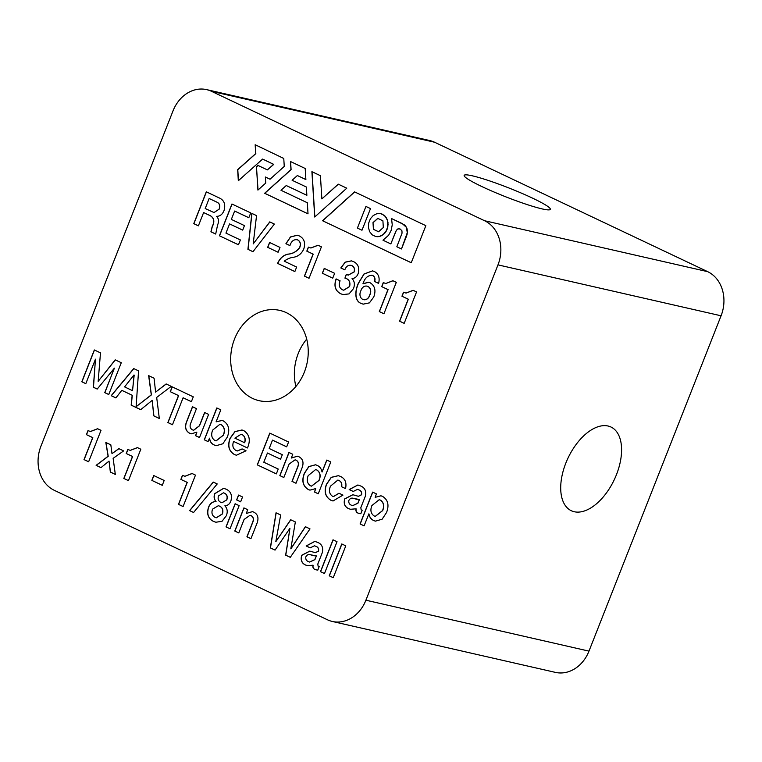 <?xml version="1.0" encoding="UTF-8"?>
<svg xmlns="http://www.w3.org/2000/svg" width="762" height="762" viewBox="0 0 762 762"><rect width="100%" height="100%" fill="white"/><g stroke="black" fill="none" stroke-linecap="round" stroke-linejoin="round"><path stroke-width="1.14" d="M565.833 463.106A46.311 25.537 115.4 0 0 571.309 510.731A46.311 25.537 115.4 0 0 616.458 474.659A46.311 25.537 115.4 0 0 610.981 427.025A46.311 25.537 115.4 0 0 565.833 463.106M532.562 198.149A46.311 4.686 21.5 0 0 488.423 180.508A46.311 4.686 21.5 0 0 464.163 175.393A46.311 4.686 21.5 0 0 481.936 186.585A46.311 4.686 21.5 0 0 526.075 204.226A46.311 4.686 21.5 0 0 550.335 209.34A46.311 4.686 21.5 0 0 532.562 198.149M234.544 338.995A46.311 38.348 -77.1 0 0 259.156 400.688A46.311 38.348 -77.1 0 0 304.371 372.085A46.311 38.348 -77.1 0 0 279.768 310.391A46.311 38.348 -77.1 0 0 234.544 338.995M295.894 386.467A46.311 38.348 102.9 0 1 298.228 353.53A46.311 38.348 102.9 0 1 306.705 339.138M345.529 488.594C346.834 482.679 345.129 478.612 340.423 476.393L338.299 475.678L331.222 477.345L326.46 484.251C323.821 491.585 325.279 496.919 330.851 500.243L332.984 500.986L342.957 495.109L338.957 493.214L333.451 496.557L332.442 496.214C329.298 493.928 328.641 490.576 330.479 486.156L337.88 480.05L338.871 480.451C341.224 481.594 342.109 483.67 341.509 486.699L345.529 488.594L341.509 486.699M365.389 496.1C366.446 491.061 364.855 487.69 360.617 485.966L357.873 484.975L349.187 489.556L353.225 491.471L357.435 489.394L358.769 489.871C360.978 490.604 361.874 492.233 361.455 494.748L358.359 496.291L352.816 494.719L344.719 498.881C343.443 503.511 344.662 506.73 348.386 508.549L350.549 509.292L356.006 508.806C355.625 510.94 356.283 512.369 357.978 513.093L360.817 513.75L362.207 510.207L361.15 509.816L360.826 507.654L365.389 496.1M86.411 434.635L92.678 437.607L84.011 459.591L88.63 461.782L101.013 430.349L97.574 428.72L90.44 431.502L87.992 430.606L86.411 434.635L92.802 437.636L84.144 459.619L88.64 461.753M330.794 461.963L326.793 460.067L322.012 471.973C321.393 468.716 319.754 466.506 317.078 465.334L315.525 464.772L308.772 466.582L304.352 473.316C301.485 480.679 302.8 486.099 308.324 489.566L309.924 490.128L315.716 488.604L314.458 492.014L318.249 493.805L330.794 461.963M96.126 465.334L100.984 467.639L109.033 461.096L110.347 472.069L115.319 474.421L113.128 458.333L123.635 450.904L118.843 448.637L112.004 453.647L110.833 444.837L105.823 442.465L108.099 456.257L96.126 465.334L101.013 467.62M126.216 453.504L132.483 456.467L123.825 478.46L128.445 480.641L140.818 449.218L137.389 447.589L130.254 450.371L127.806 449.475L126.216 453.504L132.607 456.495L123.949 478.488L128.454 480.622M151.848 480.384L162.268 485.318L164.173 480.479L153.753 475.545L151.848 480.384L162.277 485.299M180.87 479.403L187.138 482.365L178.47 504.358L183.09 506.539L195.472 475.117L192.034 473.488L184.899 476.269L182.451 475.374L180.87 479.403L187.261 482.394L178.603 504.387L183.099 506.52M189.605 510.616L193.577 512.493L217.227 483.946L213.255 482.07L189.605 510.616L193.596 512.474M213.522 521.418L215.875 522.237L222.028 521.303L226.343 515.722C227.867 511.778 227.371 508.483 224.885 505.816L224.923 505.72C227.6 505.663 229.553 504.177 230.8 501.263C232.477 495.367 230.886 491.319 226.028 489.147L223.637 488.299L214.713 493.643C213.636 496.691 214.036 499.301 215.922 501.463L215.894 501.548C212.493 501.539 210.036 503.444 208.512 507.263C206.492 513.998 208.159 518.712 213.522 521.427L215.932 522.246M226.009 526.885L230.019 528.78L239.135 505.635L235.125 503.739L226.009 526.885L230.029 528.752M236.63 499.92L240.64 501.815L242.545 496.976L238.535 495.081L236.63 499.92L240.649 501.787M219.418 235.772L238.468 244.792L240.373 239.954L225.943 233.115L229.572 223.914L242.687 230.124L244.459 225.619L231.343 219.408L234.648 211.036L248.812 217.751L250.727 212.903L231.934 204.006L219.418 235.772L238.477 244.764M247.926 249.317L252.974 251.717L274.377 224.076L269.767 221.885L253.194 243.935L256.546 215.617L251.822 213.379L247.926 249.317L252.994 251.689M267.672 247.326L278.092 252.26L279.997 247.421L269.577 242.487L267.672 247.326L278.101 252.241M296.637 267.062L284.226 261.175C287.179 258.899 290.417 257.575 293.961 257.194C298.285 256.346 301.533 253.679 303.705 249.203C305.705 242.935 304.238 238.506 299.314 235.925L297.275 235.22L290.446 236.944L285.912 243.707L289.922 245.602C291.398 241.059 293.913 239.135 297.466 239.83C300.247 241.373 300.971 243.926 299.628 247.479C296.551 251.631 292.589 253.851 287.741 254.146C283.15 255.327 279.778 258.404 277.597 263.385L294.865 271.567L296.637 267.062M296.637 239.544L297.59 239.859C300.371 241.402 301.095 243.954 299.761 247.507L299.628 247.479M306.81 251.136L313.077 254.108L304.419 276.092L309.039 278.282L321.412 246.85L317.983 245.221L310.848 248.002L308.4 247.107L306.81 251.136L313.201 254.137L304.543 276.12L309.048 278.254M322.326 273.225L332.737 278.159L334.642 273.32L324.231 268.386L322.326 273.225L332.746 278.14M344.834 278.044C348.939 279.149 350.491 281.978 349.501 286.541L343.672 290.208L342.367 289.75C339.233 287.874 338.48 284.893 340.1 280.816L336.099 278.911C333.67 285.95 335.232 290.913 340.776 293.789L343.024 294.57L349.034 293.903L353.397 288.703C355.044 284.674 354.587 281.311 352.054 278.616L352.092 278.53C354.93 278.368 356.968 276.682 358.197 273.482C359.654 267.729 358.045 263.747 353.368 261.537L351.406 260.861L345.186 262.147L340.814 267.948L344.824 269.843C346.281 266.081 348.577 264.643 351.701 265.538C354.111 266.748 354.901 268.872 354.063 271.891L348.205 275.12L346.291 274.368L344.957 278.073C349.063 279.178 350.615 282.007 349.625 286.569L349.501 286.541M350.901 265.271L351.825 265.567C354.235 266.776 355.025 268.9 354.197 271.92L354.063 271.891M378.581 283.397C380.028 277.797 378.6 273.815 374.304 271.462L372.513 270.891L364.007 273.977L358.502 282.988C355.178 289.846 353.835 300.857 361.293 303.505L363.188 304.152L369.446 302.857L373.761 296.97C376.142 290.474 374.894 285.712 370.008 282.692L368.703 282.235L362.998 283.674C364.855 277.863 368.027 275.101 372.523 275.406C374.666 276.616 375.333 278.644 374.552 281.483L378.581 283.397M371.761 275.168L372.656 275.434C374.79 276.644 375.466 278.673 374.675 281.511L378.581 283.369M204.273 439.798L208.064 441.589L209.483 438.207C209.931 441.731 211.636 444.046 214.589 445.141L216.208 445.675L222.866 443.779L227.295 437.102C230.124 429.758 228.79 424.358 223.304 420.9L222.009 420.462L216.113 421.786L220.818 409.851L216.808 407.946L204.273 439.798L208.074 441.569M320.469 571.643L324.479 573.538L337.023 541.696L333.013 539.801L320.469 571.643L324.488 573.519M329.241 575.805L333.242 577.701L345.786 545.859L341.786 543.954L329.241 575.805L333.261 577.672M216.722 216.37L216.56 216.332C220.037 216.341 222.533 214.37 224.066 210.436C225.8 204.159 224.047 199.92 218.789 197.739L206.311 191.814L193.767 223.657L198.387 225.847L203.616 212.56L210.322 215.732C214.084 218.075 214.684 221.742 212.131 226.733L210.922 231.8L215.694 234.048L217.608 224.876C219.151 221.418 218.789 218.599 216.532 216.418L216.665 216.351M425.853 225.666L411.242 262.757L322.564 220.732L354.568 191.881L425.853 225.666M173.022 110.871L40.929 446.208A34.404 28.489 -77.1 0 0 54.321 490.337L327.422 619.763A34.404 28.489 -77.1 0 0 332.308 621.459A34.404 28.489 -77.1 0 0 365.903 600.208L497.986 264.871A34.404 28.489 -77.1 0 0 484.603 220.742L211.493 91.316A34.404 28.489 -77.1 0 0 206.607 89.621A34.404 28.489 -77.1 0 0 173.022 110.871M256.47 166.764L257.918 190.1L265.738 183.07L265.367 177.013L270.043 179.222L284.255 166.421L283.769 158.467L255.165 144.732L255.699 153.6L237.668 169.659L238.315 180.756L262.614 159.077L273.634 164.363L267.386 169.888L257.956 165.43L256.47 166.764L258.042 189.995M308.019 213.846L307.334 202.759L280.988 190.271L286.255 185.537L306.867 195.301L306.353 187.014L292.103 180.27L297.37 175.536L305.876 179.565L305.2 168.488L290.465 161.506L290.97 169.602L264.643 193.281L308.019 213.846M346.777 188.195L338.261 184.156L321.869 198.901L320.421 175.698L311.906 171.669L314.716 217.018L346.777 188.195M322.355 552.488C323.421 547.459 321.821 544.078 317.583 542.353L314.849 541.372L306.153 545.954L310.191 547.859L314.411 545.792L315.735 546.268C317.954 547.002 318.849 548.63 318.421 551.145L315.325 552.679L309.782 551.107L301.685 555.279C300.409 559.899 301.638 563.128 305.352 564.947L307.515 565.68L312.972 565.204C312.591 567.338 313.249 568.766 314.954 569.49L317.783 570.138L319.173 566.604L318.116 566.204L317.802 564.051L322.355 552.488M270.339 547.888L275.044 550.116L289.951 528.285L285.645 555.146L290.274 557.336L310.001 528.895L305.372 526.704L290.827 548.811L295.351 521.951L290.684 519.741L275.806 541.696L280.664 514.988L276.035 512.797L270.339 547.888L275.053 550.097M234.782 531.038L238.782 532.933L244.097 519.446L250.041 515.264L250.965 515.579C253.375 516.979 253.917 519.255 252.584 522.418L246.926 536.791L250.936 538.696L257.118 522.989C258.918 517.846 257.785 514.207 253.708 512.083L252.393 511.635L246.288 513.455L247.698 509.692L243.897 507.892L234.782 531.038L238.801 532.914M381.705 286.626L387.972 289.598L379.314 311.582L383.924 313.773L396.307 282.34L392.878 280.711L385.743 283.493L383.286 282.597L381.705 286.626L388.096 289.627L379.438 311.61L383.943 313.744M401.945 296.218L408.213 299.19L399.555 321.173L404.174 323.364L416.547 291.932L413.118 290.303L405.984 293.084L403.536 292.198L401.945 296.218L408.337 299.218L399.679 321.202L404.184 323.336M81.81 381.762L85.811 383.657L95.46 359.178L93.345 387.229L97.222 389.068L114.395 368.151L104.746 392.63L108.756 394.535L121.282 362.722L115.205 359.845L98.165 381.343L100.489 352.873L94.336 349.958L81.81 381.762L85.82 383.629M154.076 378.219L148.647 375.647L151.286 394.868L136.103 406.708L138.57 370.875L133.721 368.57L111.195 395.688L115.891 397.916L121.777 390.334L132.159 395.259L131.169 405.146L140.694 409.67L152.19 400.364L153.781 415.871L159.325 418.5L156.677 397.431L171.25 386.353L166.145 383.943L155.61 392.116L154.076 378.219M170.25 391.678L178.489 395.583L167.869 422.539L172.479 424.729L183.109 397.764L191.376 401.688L193.281 396.85L172.164 386.839L170.25 391.678L178.613 395.611L167.992 422.567L172.498 424.701M208.617 414.395L204.616 412.49L199.387 425.758L193.605 430.244L192.357 429.825C189.938 428.282 189.471 425.891 190.957 422.653L196.472 408.632L192.472 406.737L186.757 421.243C184.385 427.006 185.48 431.102 190.043 433.511L191.11 433.873L196.853 432.168L195.567 435.673L199.501 437.531L208.617 414.395M247.45 447.97C250.774 440.322 249.545 434.521 243.754 430.587L241.964 429.987L234.944 431.597L230.086 438.255C227.333 445.713 228.781 451.152 234.439 454.552L236.42 455.238L246.04 450.79L242.106 448.923L237.258 450.961L236.02 450.513C232.886 448.608 232.077 445.579 233.601 441.417L247.45 447.97L233.601 441.417M257.28 464.868L276.33 473.897L278.235 469.049L263.804 462.22L267.433 453.009L280.549 459.229L282.321 454.724L269.205 448.504L272.501 440.131L286.674 446.846L288.588 442.008L269.796 433.102L257.28 464.868L276.339 473.869M279.835 475.602L283.845 477.498L289.15 464.02L295.094 459.829L296.027 460.143C298.428 461.543 298.971 463.82 297.637 466.992L291.979 481.355L295.989 483.26L302.171 467.563C303.971 462.41 302.838 458.772 298.761 456.657L297.447 456.2L291.341 458.029L292.751 454.257L288.95 452.457L279.835 475.602L283.855 477.479M360.074 523.951L364.084 525.847L368.856 513.94C369.484 517.207 371.142 519.427 373.818 520.598L375.437 521.132L382.095 519.236L386.524 512.559C389.353 505.216 388.029 499.815 382.543 496.357L380.933 495.786L375.152 497.319L376.409 493.9L372.618 492.109L360.074 523.951L364.093 525.818M332.308 621.459L555.393 672.379A34.404 28.489 -77.1 0 0 588.978 651.129L721.071 315.792A34.404 28.489 -77.1 0 0 707.679 271.663L434.578 142.237A34.404 28.489 -77.1 0 0 429.692 140.541L206.607 89.621M258.061 165.487L256.594 166.792M262.614 159.077L273.758 164.392L267.386 169.888M255.299 144.799L255.822 153.629L237.792 169.688L238.439 180.651M265.367 177.013L270.062 179.203M361.979 230.238L357.416 228.076L365.941 206.445L370.503 208.607L361.979 230.238L370.503 208.607M365.941 206.445L370.627 208.636M411.251 262.728L322.564 220.732M322.688 220.761L354.673 191.929M404.022 224.666L391.525 218.542L392.249 224.8L391.173 230.315L388.63 235.239L382.991 240.211L390.839 243.926L396.307 230.4L397.888 228.905L400.24 229.057L401.955 230.848L402.031 233.191L396.831 246.764L401.479 248.964L407.289 232.658L406.337 227.295L402.365 223.676M402.488 223.704L391.525 218.542M395.621 231.8L390.839 243.926M395.745 231.829L396.307 230.4M396.43 230.429L397.288 229.276M397.412 229.305L397.888 228.905M398.012 228.933L398.583 228.724M398.707 228.752L399.44 228.79M406.184 237.001L401.479 248.964M406.317 237.03L406.918 234.763M407.041 234.791L407.289 232.658M407.413 232.686L407.318 230.705M407.441 230.734L407.003 228.914M407.127 228.943L406.337 227.295M406.47 227.324L405.346 225.876M384.077 215.265L380.562 213.608L376.771 213.741L373.228 215.541L370.37 218.789L368.646 223.161L368.456 227.667L369.684 231.724L372.199 234.848L375.761 236.544L379.562 236.401L383.096 234.61L385.953 231.362L387.658 227.047L387.429 220.361L385.486 216.656L382.429 214.227M382.562 214.255L380.562 213.608M377.666 236.696L375.761 236.544M377.79 236.725L379.562 236.401M379.686 236.43L381.391 235.696M381.514 235.725L383.096 234.61M383.219 234.639L384.639 233.153M384.762 233.182L385.953 231.362M386.077 231.391L386.991 229.257M387.115 229.286L387.658 227.047M387.782 227.076L387.953 224.79M388.077 224.819L387.877 222.542M388.001 222.571L387.429 220.361M387.553 220.389L386.61 218.37M386.744 218.399L385.486 216.656M405.47 225.904L404.146 224.695M385.61 216.684L384.21 215.294M383.324 227.514L378.581 231.772L373.428 229.324L372.999 222.628L377.742 218.37L382.905 220.818L383.324 227.514M378.609 231.753L373.428 229.324M373.551 229.352L372.999 222.628M373.132 222.656L377.847 218.418M290.589 161.563L291.094 169.631L264.766 193.31L308.019 213.808M297.37 175.536L305.876 179.537M286.255 185.537L306.867 195.272M312.029 171.726L314.839 216.913M338.366 184.204L321.869 198.901M206.426 191.872L193.891 223.685L198.396 225.819M203.616 212.56L210.445 215.76C214.208 218.103 214.808 221.771 212.255 226.762L211.055 231.829L215.684 234.01M219.256 209.083L213.989 212.541L205.207 208.531L209.15 198.511L216.675 202.035C219.58 203.264 220.437 205.607 219.256 209.083L214.055 212.55M209.15 198.511L216.551 202.006C219.456 203.235 220.313 205.578 219.132 209.055M341.9 544.011L329.365 575.834M333.127 539.858L320.592 571.671M314.906 541.382L306.286 545.983L310.201 547.84M314.468 545.802L315.859 546.297C318.078 547.03 318.973 548.659 318.545 551.174L315.392 552.698M309.848 551.126L301.809 555.308C300.542 559.927 301.762 563.156 305.486 564.975L307.581 565.699M312.972 565.204L313.096 565.233C312.715 567.366 313.373 568.795 315.077 569.519L316.373 569.928M310.277 554.736L316.382 555.927L314.935 559.613L309.667 562.061M310.763 554.86L314.201 555.85M316.259 555.889L314.811 559.584L309.601 562.042L308.477 561.632C306.429 560.88 305.533 559.318 305.791 556.955C306.934 554.755 308.553 554.041 310.639 554.831L310.334 554.755M276.149 512.855L270.462 547.916M290.789 519.789L275.806 541.696M305.476 526.752L290.893 548.84M289.951 528.285L285.769 555.174L290.293 557.308M244.011 507.949L234.906 531.066M252.451 511.645L246.288 513.455M250.107 515.274L251.089 515.607C253.498 517.007 254.041 519.284 252.708 522.446L247.05 536.819L250.946 538.667M383.41 282.654L381.829 286.655M392.982 280.768L385.801 283.512M403.65 292.246L402.069 296.247M413.223 290.36L406.041 293.103M94.45 350.015L81.934 381.791M115.319 359.902L98.165 381.343M114.319 368.122L104.87 392.659L108.766 394.506M95.46 359.178L93.469 387.258L97.241 389.039M133.826 368.627L111.319 395.716L115.91 397.888M121.777 390.334L132.283 395.288L131.293 405.174L140.713 409.642M152.19 400.364L153.905 415.9L159.325 418.462M166.249 383.991L155.61 392.116M148.771 375.704L151.409 394.897L136.103 406.708M134.188 375.095L132.54 390.668L124.597 386.896L133.95 375.009M134.064 375.066L132.54 390.668M172.279 386.886L170.374 391.706M183.109 397.764L191.386 401.66M196.853 432.168L195.691 435.702L199.511 437.512M192.586 406.794L186.88 421.272C184.509 427.034 185.614 431.13 190.176 433.54L190.043 433.511M190.176 433.54L191.176 433.883M204.73 412.547L199.511 425.787L193.662 430.263M216.932 408.003L204.397 439.826M209.407 438.169L209.607 438.236C210.064 441.76 211.76 444.075 214.713 445.17L216.265 445.694M222.075 420.472L216.189 421.824M220.018 424.263L221.285 424.691C224.542 427.072 225.257 430.559 223.447 435.15L216.103 440.903M223.314 435.121L216.037 440.884L214.922 440.512C211.579 438.188 210.836 434.702 212.684 430.073L219.951 424.253L221.161 424.663C224.419 427.044 225.133 430.53 223.314 435.121L223.447 435.15M371.818 275.187L372.656 275.434M368.77 282.254L363.026 283.797M372.58 270.901L364.103 274.025L358.635 283.016C355.302 289.874 353.968 300.885 361.417 303.533L361.293 303.505M361.417 303.533L363.255 304.171M363.636 299.657A5.886 4.867 -77.1 0 0 363.693 299.676A5.886 4.867 -77.1 0 0 369.437 296.037L370.237 294.018A5.886 4.867 -77.1 0 0 367.113 286.179A5.886 4.867 -77.1 0 0 367.046 286.16M346.405 274.425L344.957 278.073M354.197 271.92L348.272 275.139M350.968 265.281L351.825 265.567M351.463 260.88L345.281 262.195L340.938 267.976L344.834 269.815M336.223 278.94C333.794 285.979 335.356 290.941 340.9 293.818L340.776 293.789M340.9 293.818L343.091 294.58M349.625 286.569L343.738 290.217M324.345 268.443L322.45 273.253M308.515 247.164L306.934 251.165M318.087 245.278L310.906 248.021M299.761 247.507C296.675 251.66 292.713 253.879 287.865 254.175C283.283 255.356 279.902 258.432 277.72 263.414L294.875 271.539M296.704 239.563L297.59 239.859M297.342 235.239L290.541 237.001L286.036 243.735L289.931 245.574M269.691 242.545L267.795 247.355M251.946 213.436L248.05 249.345M269.872 221.933L253.194 243.935M232.048 204.054L219.542 235.801M234.648 211.036L248.831 217.722M229.572 223.914L242.697 230.105M238.649 495.129L236.753 499.948M235.239 503.787L226.133 526.913M223.695 488.318L214.836 493.671C213.76 496.719 214.16 499.329 216.046 501.491L216.017 501.577C212.627 501.567 210.16 503.472 208.636 507.292C206.616 514.026 208.283 518.741 213.646 521.456M218.389 505.72L219.675 506.159C222.609 507.663 223.523 510.264 222.418 513.959L216.322 517.808M226.828 499.834L221.913 502.749L220.828 502.368C218.361 501.139 217.589 498.986 218.504 495.919L223.409 492.814L224.58 493.195C227.038 494.5 227.79 496.71 226.828 499.834L221.98 502.758M223.476 492.833L224.542 493.195M215.113 517.388C212.122 515.741 211.265 513.007 212.522 509.168L218.332 505.701L219.551 506.13C222.485 507.635 223.399 510.235 222.294 513.931L216.265 517.798L215.113 517.388M224.447 493.166C226.914 494.471 227.667 496.681 226.695 499.805M213.36 482.117L189.728 510.645M182.566 475.431L180.994 479.431M192.148 473.535L184.966 476.279M153.867 475.602L151.971 480.412M127.921 449.532L126.34 453.533M137.493 447.637L130.312 450.38M105.956 442.522L108.223 456.286L96.25 465.363M118.948 448.675L112.004 453.647M109.033 461.096L110.471 472.097L115.31 474.393M242.021 430.006L235.039 431.654L230.219 438.283C227.457 445.741 228.905 451.18 234.563 454.581L236.477 455.257M242.211 448.97L237.325 450.971M241.163 434.264L242.287 434.645C244.993 436.359 245.793 439.074 244.707 442.77L234.896 438.15L241.097 434.254L242.164 434.616C244.859 436.331 245.669 439.045 244.583 442.741M269.91 433.159L257.404 464.896M272.501 440.131L286.683 446.818M267.433 453.009L280.559 459.2M289.065 452.514L279.959 475.631M297.504 456.219L291.341 458.029M295.161 459.838L296.151 460.172C298.561 461.572 299.095 463.848 297.761 467.02L292.103 481.384L295.999 483.232M326.908 460.124L322.088 472.011M315.582 464.791L308.877 466.639L304.476 473.345C301.609 480.708 302.933 486.127 308.448 489.595L309.982 490.147M315.716 488.604L314.582 492.042L318.259 493.786M315.659 469.611L316.906 470.002C320.278 472.316 320.993 475.783 319.078 480.412L311.553 486.146M316.906 470.002L316.782 469.973C320.145 472.288 320.869 475.755 318.945 480.384L311.487 486.137L310.467 485.794C307.181 483.537 306.429 480.136 308.21 475.602L315.601 469.592L316.782 469.973M88.106 430.663L86.535 434.664M97.688 428.777L90.507 431.521M372.732 492.157L360.197 523.98M368.779 513.912L368.979 513.969C369.608 517.236 371.265 519.455 373.942 520.627L375.504 521.151M381 495.795L375.152 497.319M379.247 499.72L380.514 500.148C383.772 502.529 384.486 506.016 382.676 510.607L375.333 516.36M382.553 510.578L375.266 516.341L374.152 515.969C370.808 513.645 370.065 510.159 371.913 505.539L379.181 499.71L380.39 500.12C383.648 502.501 384.362 505.987 382.553 510.578L382.686 510.607M357.94 484.994L349.31 489.585L353.235 491.442M357.502 489.414L358.892 489.899C361.112 490.633 362.007 492.262 361.579 494.776L358.416 496.3M352.873 494.728L344.843 498.91C343.567 503.539 344.795 506.759 348.51 508.578L350.606 509.302M356.006 508.806L356.13 508.835C355.749 510.969 356.406 512.397 358.102 513.121L359.397 513.531M353.301 498.348L359.416 499.529L357.969 503.225L352.692 505.663M353.797 498.462L357.235 499.462M359.293 499.501L357.845 503.196L352.635 505.654L351.501 505.244C349.453 504.482 348.558 502.93 348.815 500.567C349.968 498.358 351.587 497.643 353.663 498.434L353.368 498.358M337.937 480.07L338.995 480.479C341.347 481.622 342.233 483.699 341.643 486.728M339.061 493.262L333.518 496.567M338.366 475.688L331.318 477.403L326.593 484.28C323.945 491.614 325.412 496.948 330.984 500.272L330.851 500.243M330.984 500.272L333.051 500.996M370.113 293.989L369.313 296.008A5.886 4.867 102.9 0 1 363.569 299.647A5.886 4.867 102.9 0 1 360.445 291.808L361.245 289.779A5.886 4.867 102.9 0 1 366.989 286.15A5.886 4.867 102.9 0 1 370.113 293.989L370.237 294.018M365.903 600.208L588.978 651.129M721.071 315.792L497.986 264.871M484.603 220.742L707.679 271.663M434.578 142.237L211.493 91.316"/></g></svg>
